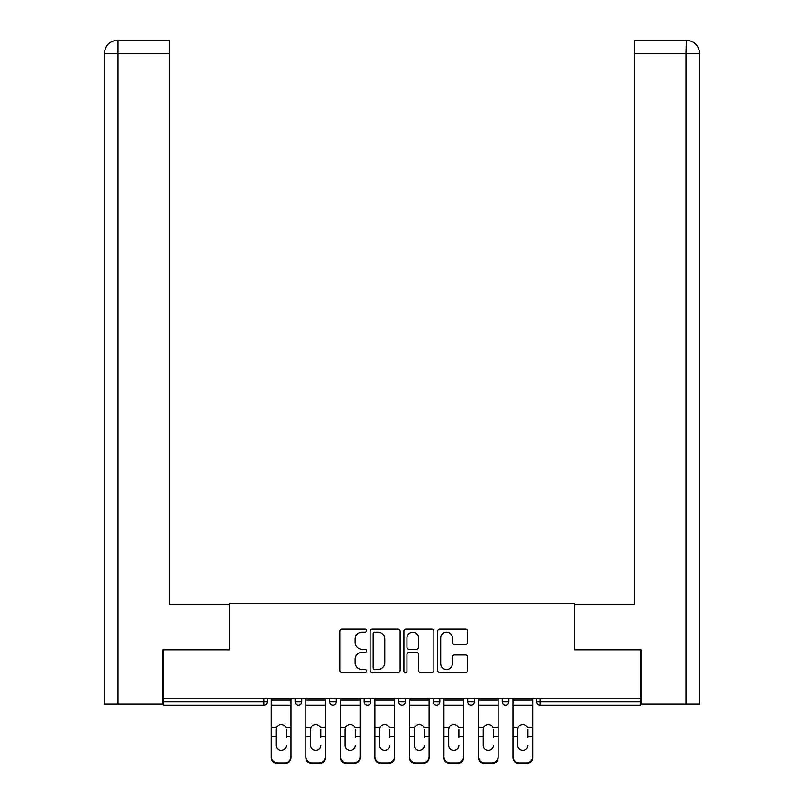 <?xml version="1.0" encoding="UTF-8"?>
<svg xmlns="http://www.w3.org/2000/svg" width="804" height="804" viewBox="0 0 804 804"><rect width="100%" height="100%" fill="white"/><g stroke="black" fill="none" stroke-linecap="round" stroke-linejoin="round"><path stroke-width="1.21" d="M366.594 630.637A1.518 1.518 0 0 0 365.076 629.11L342.001 629.11A2.171 2.171 0 0 0 339.821 631.291L339.821 670.385A2.171 2.171 0 0 0 342.001 672.556L365.076 672.556A1.518 1.518 0 0 0 366.594 671.038A1.518 1.518 0 0 0 365.076 669.511L362.091 669.511A6.955 6.955 0 0 1 355.137 662.566L355.137 659.31A6.955 6.955 0 0 1 362.091 652.356L365.076 652.356A1.518 1.518 0 0 0 366.594 650.838A1.518 1.518 0 0 0 365.076 649.31L362.091 649.31A6.955 6.955 0 0 1 355.137 642.366L355.137 639.11A6.955 6.955 0 0 1 362.091 632.155L365.076 632.155A1.518 1.518 0 0 0 366.594 630.637M465.476 644.426A2.171 2.171 0 0 0 467.647 642.255L467.647 631.291A2.171 2.171 0 0 0 465.476 629.11L439.848 629.11A2.171 2.171 0 0 0 437.677 631.291L437.677 670.385A2.171 2.171 0 0 0 439.848 672.556L465.476 672.556A2.171 2.171 0 0 0 467.647 670.385L467.647 657.129A2.171 2.171 0 0 0 465.476 654.958L454.511 654.958A2.171 2.171 0 0 0 452.34 657.129L452.34 663.702A5.809 5.809 0 0 1 446.532 669.511A5.809 5.809 0 0 1 440.713 663.702L440.713 637.964A5.809 5.809 0 0 1 446.532 632.155A5.809 5.809 0 0 1 452.34 637.964L452.34 642.255A2.171 2.171 0 0 0 454.511 644.426L465.476 644.426M117.977 704.053L104.369 704.053L104.369 53.476C105.163 45.416 109.585 40.984 117.635 40.2L169.654 40.2L169.654 53.476L117.977 53.476L117.977 704.053L163.011 704.053L163.011 649.843L229.622 649.843L229.622 603.372L574.378 603.372L574.378 649.843L640.326 649.843L640.326 698.304L163.674 698.304L163.674 701.842L263.923 701.842L263.923 698.304M163.674 649.843L163.674 698.304M400.101 631.291A2.171 2.171 0 0 0 397.93 629.11L372.292 629.11A2.171 2.171 0 0 0 370.121 631.291L370.121 670.385A2.171 2.171 0 0 0 372.292 672.556L397.93 672.556A2.171 2.171 0 0 0 400.101 670.385L400.101 631.291M406.07 629.11L431.708 629.11A2.171 2.171 0 0 1 433.879 631.291L433.879 670.385A2.171 2.171 0 0 1 431.708 672.556L420.733 672.556A2.171 2.171 0 0 1 418.562 670.385L418.562 654.526A2.171 2.171 0 0 0 416.392 652.356L409.115 652.356A2.171 2.171 0 0 0 406.945 654.526L406.945 671.038A1.518 1.518 0 0 1 405.417 672.556A1.518 1.518 0 0 1 403.899 671.038L403.899 631.291A2.171 2.171 0 0 1 406.07 629.11M263.923 705.158A3.316 3.316 0 0 0 267.24 701.842L263.923 701.842L263.923 705.158A3.316 3.316 0 0 0 267.24 701.842L267.24 698.304L267.24 701.842A3.316 3.316 0 0 1 263.923 705.158L163.674 705.158L163.674 701.842M640.326 698.304L640.326 705.158L540.077 705.158A3.316 3.316 0 0 1 536.76 701.842L536.76 698.304L536.76 701.842L640.326 701.842M295.118 698.304L295.118 701.842L295.118 698.304M298.435 705.158A3.316 3.316 0 0 1 295.118 701.842A3.316 3.316 0 0 0 298.435 705.158A3.316 3.316 0 0 0 301.761 701.842L301.761 698.304L301.761 701.842A3.316 3.316 0 0 1 298.435 705.158A3.316 3.316 0 0 1 295.118 701.842L301.761 701.842A3.316 3.316 0 0 1 298.435 705.158M329.64 698.304L329.64 701.842L329.64 698.304M336.283 698.304L336.283 701.842L336.283 698.304M364.162 698.304L364.162 701.842L364.162 698.304M370.795 698.304L370.795 701.842L370.795 698.304M398.683 701.842A3.316 3.316 0 0 0 402 705.158A3.316 3.316 0 0 0 405.316 701.842A3.316 3.316 0 0 1 402 705.158A3.316 3.316 0 0 0 405.316 701.842L405.316 698.304L405.316 701.842L398.683 701.842A3.316 3.316 0 0 0 402 705.158A3.316 3.316 0 0 1 398.683 701.842L398.683 698.304M433.205 698.304L433.205 701.842L433.205 698.304M439.838 698.304L439.838 701.842L439.838 698.304M474.36 698.304L474.36 701.842L467.717 701.842A3.316 3.316 0 0 0 471.043 705.158A3.316 3.316 0 0 1 467.717 701.842L467.717 698.304M502.239 698.304L502.239 701.842L502.239 698.304M508.882 698.304L508.882 701.842L508.882 698.304M332.956 705.158A3.316 3.316 0 0 1 329.64 701.842A3.316 3.316 0 0 0 332.956 705.158A3.316 3.316 0 0 0 336.283 701.842A3.316 3.316 0 0 1 332.956 705.158A3.316 3.316 0 0 1 329.64 701.842L336.283 701.842A3.316 3.316 0 0 1 332.956 705.158M367.478 705.158A3.316 3.316 0 0 1 364.162 701.842A3.316 3.316 0 0 0 367.478 705.158A3.316 3.316 0 0 0 370.795 701.842A3.316 3.316 0 0 1 367.478 705.158A3.316 3.316 0 0 1 364.162 701.842L370.795 701.842A3.316 3.316 0 0 1 367.478 705.158M436.522 705.158A3.316 3.316 0 0 1 433.205 701.842A3.316 3.316 0 0 0 436.522 705.158A3.316 3.316 0 0 0 439.838 701.842A3.316 3.316 0 0 1 436.522 705.158A3.316 3.316 0 0 1 433.205 701.842L439.838 701.842A3.316 3.316 0 0 1 436.522 705.158M471.043 705.158A3.316 3.316 0 0 0 474.36 701.842A3.316 3.316 0 0 1 471.043 705.158A3.316 3.316 0 0 1 467.717 701.842M505.565 705.158A3.316 3.316 0 0 1 502.239 701.842L508.882 701.842A3.316 3.316 0 0 1 505.565 705.158A3.316 3.316 0 0 0 508.882 701.842A3.316 3.316 0 0 1 505.565 705.158M374.684 632.155A1.518 1.518 0 0 0 373.167 633.673L373.167 667.993A1.518 1.518 0 0 0 374.684 669.511L377.84 669.511A6.955 6.955 0 0 0 384.784 662.566L384.784 639.11A6.955 6.955 0 0 0 377.84 632.155L374.684 632.155M418.562 638.074A5.809 5.809 0 0 0 412.753 632.266A5.809 5.809 0 0 0 406.945 638.074L406.945 647.14A2.171 2.171 0 0 0 409.115 649.31L416.392 649.31A2.171 2.171 0 0 0 418.562 647.14L418.562 638.074M286.264 729.449L286.264 736.524L291.028 736.524L291.028 698.304M271.33 737.459L271.33 757.519L271.33 727.499L276.496 727.499L276.094 729.449L276.496 727.499A5.085 4.884 0 0 1 285.862 727.499L291.028 727.499M286.264 737.459L286.264 736.524M281.179 750.313A5.085 4.814 180 0 0 286.264 745.499A5.085 4.814 180 0 1 281.179 750.313A5.085 4.814 180 0 1 276.094 745.499L276.094 729.449M291.028 756.584L291.028 757.519A6.643 6.281 180 0 1 284.385 763.8L284.385 762.865A6.643 6.281 0 0 0 291.028 756.584L291.028 736.524M271.33 756.584A6.643 6.281 0 0 0 277.973 762.865L277.973 763.8L284.385 763.8M277.973 763.8A6.643 6.281 180 0 1 271.33 757.519M277.973 762.865L284.385 762.865M271.33 727.499L271.33 698.304M229.401 649.843L229.401 604.477L169.654 604.477L169.654 53.476M169.654 40.2L117.977 40.2L117.977 53.476L104.369 53.476L104.369 704.053M117.977 40.2L117.645 40.2C109.575 40.994 105.153 45.426 104.369 53.476L104.369 571.282L104.369 53.476M574.599 649.843L574.599 604.477L634.346 604.477L634.346 40.2L686.355 40.2L686.023 53.476L634.346 53.476M699.631 704.053L699.631 571.282L699.631 704.053L640.989 704.053L640.989 649.843L640.326 649.843M686.023 704.053L686.023 53.476L699.631 53.476L699.631 571.282L699.631 53.476C698.837 45.416 694.415 40.984 686.365 40.2M320.786 729.449L320.786 736.524L325.55 736.524L325.55 698.304M305.852 737.459L305.852 757.519L305.852 727.499L311.017 727.499L310.605 729.449L311.017 727.499A5.085 4.884 0 0 1 320.384 727.499L325.55 727.499M325.55 757.519L325.55 756.584L325.55 757.519A6.643 6.281 180 0 1 318.907 763.8L318.907 762.865A6.643 6.281 0 0 0 325.55 756.584L325.55 736.524M320.786 737.459L320.786 736.524M315.701 750.313A5.085 4.814 180 0 0 320.786 745.499A5.085 4.814 180 0 1 315.701 750.313A5.085 4.814 180 0 1 310.605 745.499L310.605 729.449M355.308 729.449L355.308 736.524L360.071 736.524L360.071 698.304M340.373 737.459L340.373 757.519L340.373 727.499L345.539 727.499L345.127 729.449L345.539 727.499A5.085 4.884 0 0 1 354.906 727.499L360.071 727.499M355.308 737.459L355.308 736.524M350.222 750.313A5.085 4.814 180 0 0 355.308 745.499A5.085 4.814 180 0 1 350.222 750.313A5.085 4.814 180 0 1 345.127 745.499L345.127 729.449M389.829 729.449L389.829 736.524L394.583 736.524L394.583 698.304M374.895 737.459L374.895 757.519L374.895 727.499L380.061 727.499L379.649 729.449L380.061 727.499A5.085 4.884 0 0 1 389.427 727.499L394.583 727.499M389.829 737.459L389.829 736.524M384.744 750.313A5.085 4.814 180 0 0 389.829 745.499A5.085 4.814 180 0 1 384.744 750.313A5.085 4.814 180 0 1 379.649 745.499L379.649 729.449M424.351 729.449L424.351 736.524L429.105 736.524L429.105 698.304M409.417 737.459L409.417 757.519L409.417 727.499L414.573 727.499L414.171 729.449L414.573 727.499A5.085 4.884 0 0 1 423.939 727.499L429.105 727.499M424.351 737.459L424.351 736.524M419.256 750.313A5.085 4.814 180 0 0 424.351 745.499A5.085 4.814 180 0 1 419.256 750.313A5.085 4.814 180 0 1 414.171 745.499L414.171 729.449M458.873 729.449L458.873 736.524L463.627 736.524L463.627 698.304M443.929 737.459L443.929 757.519L443.929 727.499L449.094 727.499L448.692 729.449L449.094 727.499A5.085 4.884 0 0 1 458.461 727.499L463.627 727.499M463.627 757.519L463.627 756.584L463.627 757.519A6.643 6.281 180 0 1 456.994 763.8L456.994 762.865A6.643 6.281 0 0 0 463.627 756.584L463.627 736.524M458.873 737.459L458.873 736.524M453.778 750.313A5.085 4.814 180 0 0 458.873 745.499A5.085 4.814 180 0 1 453.778 750.313A5.085 4.814 180 0 1 448.692 745.499L448.692 729.449M305.852 756.584A6.643 6.281 0 0 0 312.495 762.865L312.495 763.8L318.907 763.8M312.495 763.8A6.643 6.281 180 0 1 305.852 757.519M312.495 762.865L318.907 762.865M305.852 727.499L305.852 698.304M360.071 756.584L360.071 757.519A6.643 6.281 180 0 1 353.428 763.8L353.428 762.865A6.643 6.281 0 0 0 360.071 756.584L360.071 736.524M340.373 756.584A6.643 6.281 0 0 0 347.006 762.865L347.006 763.8L353.428 763.8M347.006 763.8A6.643 6.281 180 0 1 340.373 757.519M347.006 762.865L353.428 762.865M340.373 727.499L340.373 698.304M394.583 756.584L394.583 757.519A6.643 6.281 180 0 1 387.95 763.8L387.95 762.865A6.643 6.281 0 0 0 394.583 756.584L394.583 736.524M374.895 756.584A6.643 6.281 0 0 0 381.528 762.865L381.528 763.8L387.95 763.8M381.528 763.8A6.643 6.281 180 0 1 374.895 757.519M381.528 762.865L387.95 762.865M374.895 727.499L374.895 698.304M429.105 756.584L429.105 757.519A6.643 6.281 180 0 1 422.472 763.8L422.472 762.865A6.643 6.281 0 0 0 429.105 756.584L429.105 736.524M409.417 756.584A6.643 6.281 0 0 0 416.05 762.865L416.05 763.8L422.472 763.8M416.05 763.8A6.643 6.281 180 0 1 409.417 757.519M416.05 762.865L422.472 762.865M409.417 727.499L409.417 698.304M443.929 756.584A6.643 6.281 0 0 0 450.572 762.865L450.572 763.8L456.994 763.8M450.572 763.8A6.643 6.281 180 0 1 443.929 757.519M450.572 762.865L456.994 762.865M443.929 727.499L443.929 698.304M493.395 729.449L493.395 736.524L498.148 736.524L498.148 698.304M478.45 737.459L478.45 757.519L478.45 727.499L483.616 727.499L483.214 729.449L483.616 727.499A5.085 4.884 0 0 1 492.983 727.499L498.148 727.499M498.148 757.519L498.148 756.584L498.148 757.519A6.643 6.281 180 0 1 491.505 763.8L491.505 762.865A6.643 6.281 0 0 0 498.148 756.584L498.148 736.524M493.395 737.459L493.395 736.524M488.299 750.313A5.085 4.814 180 0 0 493.395 745.499A5.085 4.814 180 0 1 488.299 750.313A5.085 4.814 180 0 1 483.214 745.499L483.214 729.449M478.45 756.584A6.643 6.281 0 0 0 485.093 762.865L485.093 763.8L491.505 763.8M485.093 763.8A6.643 6.281 180 0 1 478.45 757.519M485.093 762.865L491.505 762.865M478.45 727.499L478.45 698.304M527.906 729.449L527.906 736.524L532.67 736.524L532.67 698.304M512.972 737.459L512.972 757.519L512.972 727.499L518.138 727.499L517.736 729.449L518.138 727.499A5.085 4.884 0 0 1 527.504 727.499L532.67 727.499M532.67 757.519L532.67 756.584L532.67 757.519A6.643 6.281 180 0 1 526.027 763.8L526.027 762.865A6.643 6.281 0 0 0 532.67 756.584L532.67 736.524M527.906 737.459L527.906 736.524M522.821 750.313A5.085 4.814 180 0 0 527.906 745.499A5.085 4.814 180 0 1 522.821 750.313A5.085 4.814 180 0 1 517.736 745.499L517.736 729.449M512.972 756.584A6.643 6.281 0 0 0 519.615 762.865L519.615 763.8L526.027 763.8M519.615 763.8A6.643 6.281 180 0 1 512.972 757.519M519.615 762.865L526.027 762.865M512.972 727.499L512.972 698.304M540.077 698.304L540.077 705.158M271.33 736.524L276.094 736.524M271.33 705.158L291.028 705.158M271.33 700.123L291.028 700.123M305.852 736.524L310.605 736.524M305.852 705.158L325.55 705.158M305.852 700.123L325.55 700.123M340.373 736.524L345.127 736.524M340.373 705.158L360.071 705.158M340.373 700.123L360.071 700.123M374.895 736.524L379.649 736.524M374.895 705.158L394.583 705.158M374.895 700.123L394.583 700.123M409.417 736.524L414.171 736.524M409.417 705.158L429.105 705.158M409.417 700.123L429.105 700.123M443.929 736.524L448.692 736.524M443.929 705.158L463.627 705.158M443.929 700.123L463.627 700.123M478.45 736.524L483.214 736.524M478.45 705.158L498.148 705.158M478.45 700.123L498.148 700.123M512.972 736.524L517.736 736.524M512.972 705.158L532.67 705.158M512.972 700.123L532.67 700.123"/></g></svg>
